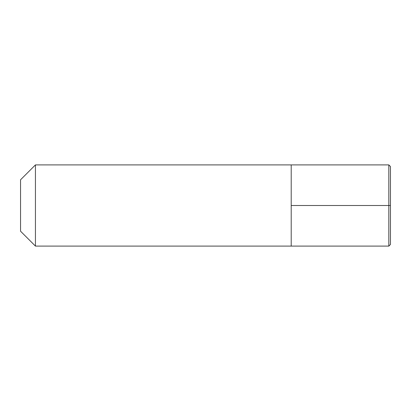 <?xml version="1.0" encoding="UTF-8"?>
<svg xmlns="http://www.w3.org/2000/svg" width="411" height="411" viewBox="0 0 411 411"><rect width="100%" height="100%" fill="white"/><g stroke="black" fill="none" stroke-linecap="round" stroke-linejoin="round"><path stroke-width="0.31" stroke-dasharray="2.06 1.54" d="M35.438 246.097L35.438 164.903L35.438 246.097M291.209 246.097L291.209 164.903L291.209 246.097L291.209 164.903L291.209 246.097L291.209 205.5L291.209 246.097L291.209 205.5L388.827 205.5L388.827 246.097L388.827 164.903M20.55 231.213L20.55 179.787M390.45 166.527L390.45 244.473L390.45 205.5L291.209 205.5M390.45 244.473L390.45 205.5L390.45 244.473M390.45 205.5L388.827 205.5"/><path stroke-width="0.62" d="M20.55 231.213L35.438 246.097L388.827 246.097L388.827 205.5L390.45 205.5L390.45 244.473L388.827 246.097L390.45 244.473L388.827 246.097L291.209 246.097L388.827 246.097L388.827 164.903L35.438 164.903L35.438 246.097L291.209 246.097L291.209 164.903L35.438 164.903L35.438 246.097L20.55 231.213L35.438 246.097L291.209 246.097L291.209 164.903L35.438 164.903L20.55 179.787L20.55 231.213L20.55 179.787L35.438 164.903L20.55 179.787M291.209 164.903L291.209 246.097L388.827 246.097L390.45 244.473L390.45 166.527L388.827 164.903M291.209 246.097L291.209 205.5L388.827 205.5"/></g></svg>
